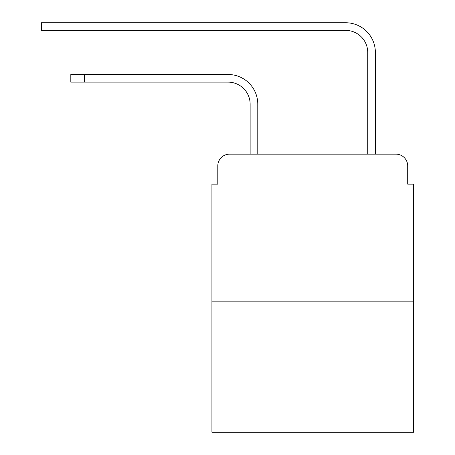 <?xml version="1.0" encoding="UTF-8"?>
<svg xmlns="http://www.w3.org/2000/svg" width="455" height="455" viewBox="0 0 455 455"><rect width="100%" height="100%" fill="white"/><g stroke="black" fill="none" stroke-linecap="round" stroke-linejoin="round"><path stroke-width="0.68" d="M217.797 165.916L217.797 184.138L217.797 165.916A11.756 11.756 0 0 1 229.559 154.154L250.136 154.154L250.136 104.178A22.05 22.05 0 0 0 228.086 82.133A22.05 22.05 0 0 1 250.136 104.178A22.05 22.05 0 0 0 228.086 82.133A22.05 22.05 0 0 1 250.136 104.178A22.05 22.05 0 0 0 228.086 82.133L70.815 82.133L70.815 74.489L84.334 74.489L84.334 82.133M413.584 301.142L211.922 301.142L211.922 432.25L413.584 432.25L413.584 184.138L407.703 184.138L407.703 165.916A11.756 11.756 0 0 0 395.947 154.154L229.559 154.154M211.922 301.142L211.922 184.138L217.797 184.138M84.334 74.489L228.086 74.489A29.689 29.689 0 0 1 257.78 104.178L257.78 154.154L257.78 104.178L257.78 154.154L257.78 104.178L257.78 154.154L266.892 154.154M358.608 154.154L367.725 154.154L367.725 52.439A22.05 22.05 0 0 0 345.675 30.394A22.05 22.05 0 0 1 367.725 52.439A22.05 22.05 0 0 0 345.675 30.394A22.05 22.05 0 0 1 367.725 52.439A22.05 22.05 0 0 0 345.675 30.394A22.05 22.05 0 0 1 367.725 52.439M375.369 154.154L375.369 52.439L375.369 154.154L375.369 52.439L375.369 154.154L375.369 52.439L375.369 154.154L395.947 154.154M407.703 184.138L407.703 165.916M41.416 22.75L54.941 22.75L54.941 30.394L41.416 30.394L41.416 22.75M375.369 52.439A29.689 29.689 0 0 0 345.675 22.75L54.941 22.75M54.941 30.394L345.675 30.394"/></g></svg>
